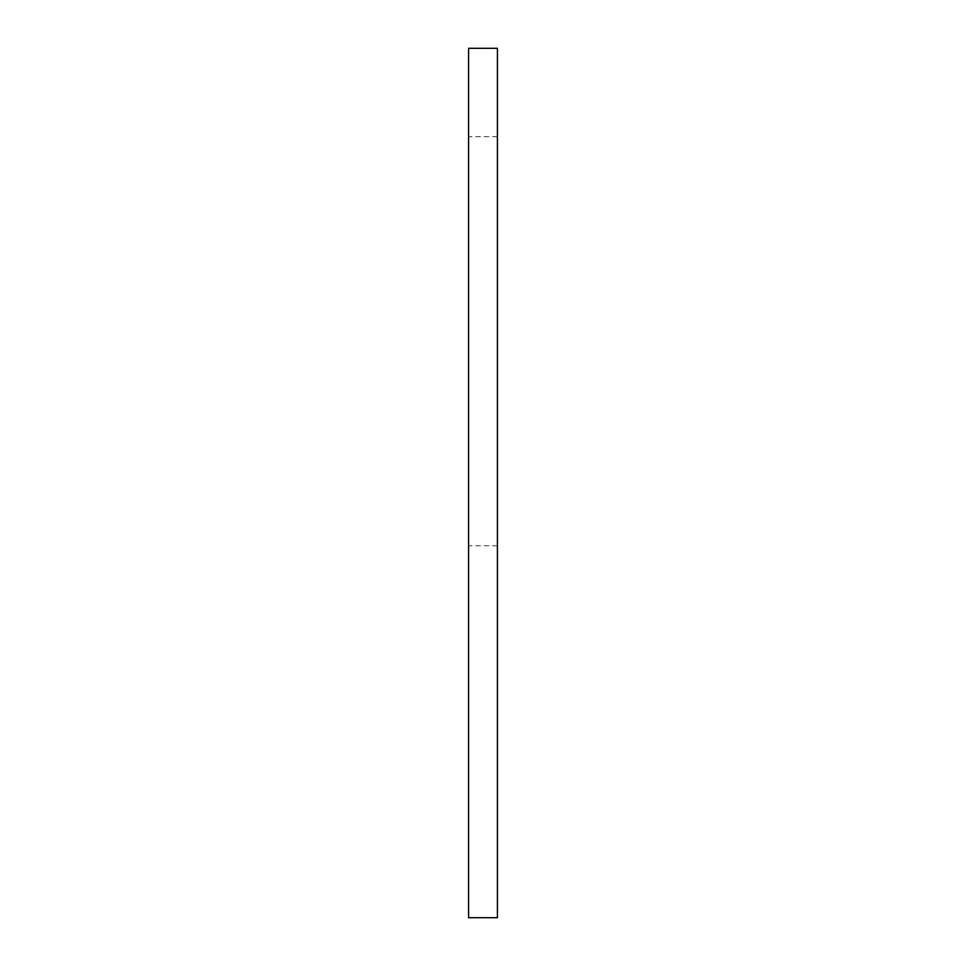 <?xml version="1.0" encoding="UTF-8"?>
<svg xmlns="http://www.w3.org/2000/svg" width="966" height="966" viewBox="0 0 966 966"><rect width="100%" height="100%" fill="white"/><g stroke="black" fill="none" stroke-linecap="round" stroke-linejoin="round"><path stroke-width="0.72" stroke-dasharray="4.83 3.62" d="M497.418 48.3L468.582 48.3L468.582 917.7L497.418 917.7L497.418 48.3M497.418 341.203L497.418 545.766L497.418 341.203M468.582 341.203L468.582 545.766L468.582 341.203M497.418 136.641L468.582 136.641M497.418 545.766L468.582 545.766"/><path stroke-width="1.45" d="M497.418 48.3L468.582 48.3L468.582 917.7L497.418 917.7L497.418 48.3"/></g></svg>
